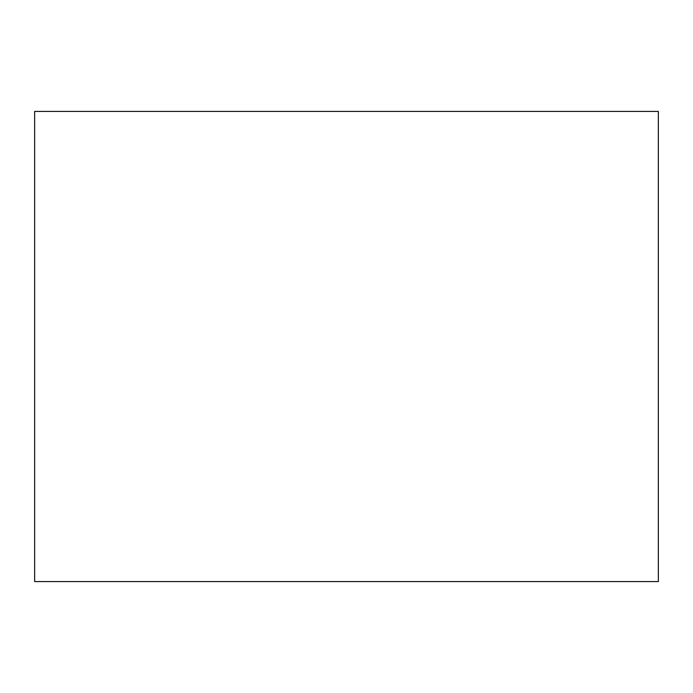 <?xml version="1.0" encoding="UTF-8"?>
<svg xmlns="http://www.w3.org/2000/svg" width="693" height="693" viewBox="0 0 693 693"><rect width="100%" height="100%" fill="white"/><g stroke="black" fill="none" stroke-linecap="round" stroke-linejoin="round"><path stroke-width="1.04" d="M34.65 581.583L658.35 581.583L658.35 111.417L34.65 111.417L34.65 581.583"/></g></svg>

